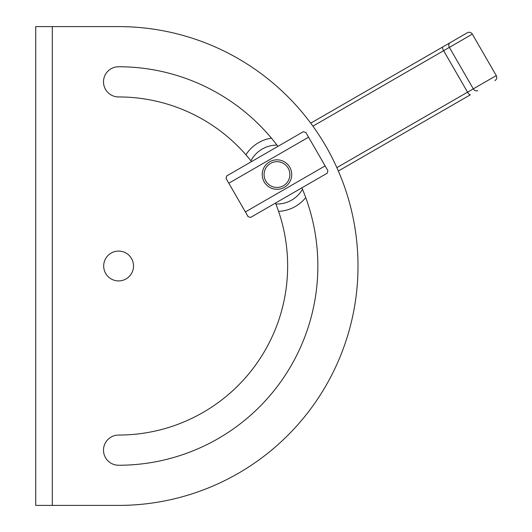 <?xml version="1.0" encoding="UTF-8"?>
<svg xmlns="http://www.w3.org/2000/svg" width="532" height="532" viewBox="0 0 532 532"><rect width="100%" height="100%" fill="white"/><g stroke="black" fill="none" stroke-linecap="round" stroke-linejoin="round"><path stroke-width="0.8" d="M52.302 26.6L35.73 26.6L35.73 505.4L52.302 505.4L52.302 26.6L118.603 26.6A239.4 239.4 0 0 1 358.003 266A239.4 239.4 0 0 1 118.603 505.4L52.302 505.4M118.603 251.084A14.916 14.916 0 0 1 131.517 273.461A14.916 14.916 0 0 1 105.682 273.461A14.916 14.916 0 0 1 118.603 251.084M301.877 187.829A199.254 199.254 0 0 1 118.603 465.254A15.102 15.102 0 0 1 103.501 450.152A15.102 15.102 0 0 1 118.603 435.056A169.056 169.056 0 0 0 275.496 203.058M251.556 161.595A169.056 169.056 0 0 0 118.603 96.944A15.102 15.102 0 0 1 103.501 81.848A15.102 15.102 0 0 1 118.603 66.746A199.254 199.254 0 0 1 277.937 146.36M308.553 137.19L228.813 183.227L226.053 178.446L226.725 175.932L303.28 131.73L305.794 132.408L325.132 165.898L245.392 211.935L248.151 216.724L250.665 217.395L327.22 173.199L327.892 170.686L325.132 165.898M228.813 183.227L245.392 211.935M265.807 181.006A12.888 12.888 0 0 1 276.973 161.675A12.888 12.888 0 0 1 288.138 181.006A12.888 12.888 0 0 1 265.807 181.006M264.211 181.931A14.73 14.73 0 0 0 289.734 181.931A14.73 14.73 0 0 0 276.973 159.833A14.73 14.73 0 0 0 264.211 181.931M470.401 94.782L338.352 171.025L470.401 94.782C469.683 94.942 468.739 94.071 467.562 92.169L443.622 50.706L472.33 34.128A3.684 3.684 0 0 0 467.296 32.785L442.777 46.936C442.285 47.481 442.564 48.738 443.622 50.706L312.916 126.17M442.777 46.936L310.728 123.178M494.92 80.625A3.684 3.684 0 0 0 496.27 75.597L472.33 34.128A3.684 3.684 0 0 0 467.296 32.785M245.91 154.772A36.828 36.828 0 0 1 271.433 138.154M305.734 197.572A36.828 36.828 0 0 1 278.582 211.357M275.875 204.009A29.466 29.466 0 0 0 302.495 189.286M276.986 145.096A29.466 29.466 0 0 0 250.924 160.79M477.696 90.573A3.684 2.946 -120 0 1 473.3 88.857L336.856 167.633M450.072 42.726A3.684 2.946 60 0 0 449.36 47.388L473.3 88.857L496.27 75.597"/></g></svg>
